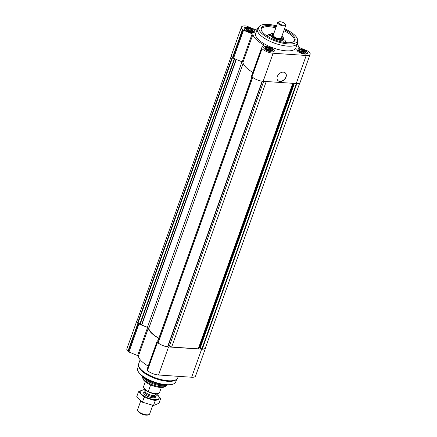 <?xml version="1.0" encoding="UTF-8"?>
<svg xmlns="http://www.w3.org/2000/svg" width="437" height="437" viewBox="0 0 437 437"><rect width="100%" height="100%" fill="white"/><g stroke="black" fill="none" stroke-linecap="round" stroke-linejoin="round"><path stroke-width="0.66" d="M246.419 29.771A3.725 1.349 19.6 0 0 246.561 29.902A3.725 1.349 19.6 0 0 251.761 31.754A3.725 1.349 19.6 0 0 252.286 29.978A3.725 1.349 19.6 0 0 247.495 28.197A3.725 1.349 19.6 0 0 246.419 29.771M246.605 29.94L245.955 28.94L246.348 28.946L246.408 28.372L249.423 28.58L252.477 30.197L252.417 30.77L252.963 31.049L252.51 31.611L251.242 31.748M265.964 48.988A3.725 1.349 19.6 0 0 266.106 49.119A3.725 1.349 19.6 0 0 271.306 50.971A3.725 1.349 19.6 0 0 271.83 49.195A3.725 1.349 19.6 0 0 267.04 47.414A3.725 1.349 19.6 0 0 265.964 48.988M266.149 49.157L265.499 48.157L265.893 48.163L265.953 47.595L268.968 47.797L272.022 49.414L271.961 49.987L272.508 50.266L272.054 50.829L270.787 50.965M299.247 51.402L299.083 51.249A3.725 1.349 19.6 0 0 299.203 51.364A3.725 1.349 19.6 0 0 304.403 53.216A3.725 1.349 19.6 0 0 304.928 51.435A3.725 1.349 19.6 0 0 300.137 49.654A3.725 1.349 19.6 0 0 299.061 51.227L298.597 50.402L298.99 50.408L299.05 49.834L299.787 50.086L300.317 49.703L303.824 50.758L305.605 52.506L305.152 53.074L303.884 53.205M205.603 347.382A8.521 3.081 -160.4 0 1 205.554 347.989A8.521 3.081 -160.4 0 1 201.643 349.179L168.545 346.934A8.521 3.081 -160.4 0 1 157.462 342.417L157.063 342.024A1.065 0.388 -160.4 0 1 156.927 341.723A1.065 0.388 -160.4 0 1 156.954 341.685L158.167 340.166M205.554 347.989L195.563 376.049A8.521 3.081 -160.4 0 1 191.652 377.24L158.555 374.995A8.521 3.081 -160.4 0 1 147.471 370.478L147.067 370.084A1.065 0.388 -160.4 0 1 146.936 369.784A1.065 0.388 -160.4 0 1 146.958 369.746L156.921 341.772M158.036 340.325L158.751 338.32A1.065 0.388 -160.4 0 1 158.811 338.353M158.751 338.32A24.122 8.724 -160.4 0 1 148.351 328.094A1.065 0.388 -160.4 0 0 147.597 327.499L138.933 323.97A1.065 0.388 -160.4 0 1 138.316 323.593L137.917 323.2A8.521 3.081 -160.4 0 1 136.857 320.813A8.521 3.081 -160.4 0 1 137.207 320.31M148.252 366.091A24.122 8.724 -160.4 0 1 138.36 356.155L148.351 328.094M136.857 320.813L126.867 348.873A8.521 3.081 -160.4 0 0 127.926 351.261L128.325 351.654A1.065 0.388 -160.4 0 0 128.942 352.031L137.606 355.56A1.065 0.388 -160.4 0 1 138.36 356.155M234.325 58.656L140.004 323.538L141.763 325.019L147.427 327.324A1.917 0.694 -160.4 0 1 148.788 328.384A23.696 8.571 -160.4 0 0 158.866 338.189M140.004 323.538L137.682 322.746A7.986 2.89 -160.4 0 1 137.016 320.851L231.397 55.789M299.793 82.861L205.395 347.956A7.986 2.89 -160.4 0 1 202.304 349.092L199.534 347.928A1.595 0.579 -160.4 0 0 198.84 348.087L198.245 348.83L171.681 347.033L169.381 346.093A1.595 0.579 -160.4 0 0 168.229 345.809L168.13 345.804M167.819 346.683L262.342 81.222L167.59 346.738A7.986 2.89 -160.4 0 1 158.183 342.903L252.662 77.327M158.527 341.592L157.899 340.909L251.98 76.71L157.899 340.909M292.795 83.309L198.245 348.83M266.231 81.506L171.681 347.033M264.44 48.884A5.594 2.021 19.6 0 0 270.077 51.604A5.594 2.021 19.6 0 0 274.278 51.069A5.594 2.021 19.6 0 0 269.689 47.289A5.594 2.021 19.6 0 0 263.74 47.316A5.594 2.021 19.6 0 0 264.44 48.884M244.895 29.667A5.594 2.021 19.6 0 0 250.532 32.387A5.594 2.021 19.6 0 0 254.733 31.852A5.594 2.021 19.6 0 0 250.144 28.072A5.594 2.021 19.6 0 0 244.196 28.099A5.594 2.021 19.6 0 0 244.895 29.667M297.537 51.124A5.594 2.021 19.6 0 0 303.174 53.844A5.594 2.021 19.6 0 0 307.375 53.309A5.594 2.021 19.6 0 0 302.786 49.528A5.594 2.021 19.6 0 0 296.843 49.561A5.594 2.021 19.6 0 0 297.537 51.124M297.515 43.176L295.849 47.852A21.298 7.702 -160.4 0 1 279.86 49.889A21.298 7.702 -160.4 0 1 258.365 39.527A21.298 7.702 -160.4 0 1 255.721 33.562L257.388 28.886A21.298 7.702 19.6 0 0 260.031 34.845A21.298 7.702 19.6 0 0 281.526 45.213A21.298 7.702 19.6 0 0 297.515 43.176A21.298 7.702 19.6 0 0 297.679 42.078L297.608 39.986A20.523 7.424 19.6 0 0 284.563 28.749M297.226 43.995A24.122 8.724 -160.4 0 1 298.64 47.016A1.065 0.388 -160.4 0 0 299.394 47.611L308.058 51.14A1.065 0.388 -160.4 0 1 308.675 51.517L309.074 51.91A8.521 3.081 -160.4 0 1 310.133 54.292A8.521 3.081 -160.4 0 1 306.222 55.483L273.125 53.238A8.521 3.081 -160.4 0 1 262.042 48.72L261.643 48.327A1.065 0.388 -160.4 0 1 261.512 48.026A1.065 0.388 -160.4 0 1 261.534 47.988L263.762 45.197A1.065 0.388 -160.4 0 0 263.784 45.153A1.065 0.388 -160.4 0 0 263.331 44.623A24.122 8.724 -160.4 0 1 252.93 34.397L242.939 62.458A1.065 0.388 -160.4 0 0 242.185 61.863L233.522 58.334A1.065 0.388 -160.4 0 1 232.905 57.957L232.506 57.564A8.521 3.081 -160.4 0 1 231.446 55.177L241.437 27.116A8.521 3.081 -160.4 0 1 245.348 25.93L246.026 25.974A1.065 0.388 -160.4 0 1 246.796 26.165L255.454 29.694A1.065 0.388 -160.4 0 0 256.557 29.858A24.122 8.724 -160.4 0 1 257.093 29.705M252.93 34.397A1.065 0.388 -160.4 0 0 252.176 33.802L243.518 30.273A1.065 0.388 -160.4 0 1 242.896 29.896L242.497 29.503A8.521 3.081 -160.4 0 1 241.437 27.116M310.133 54.292L300.143 82.353A8.521 3.081 -160.4 0 1 296.231 83.543L263.134 81.298A8.521 3.081 -160.4 0 1 252.051 76.781L251.652 76.388A1.065 0.388 -160.4 0 1 251.515 76.087A1.065 0.388 -160.4 0 1 251.543 76.049L261.501 48.075M283.345 72.132A5.326 3.917 -45.5 0 1 285.416 73.012A5.326 3.917 -45.5 0 1 284.471 79.556A5.326 3.917 -45.5 0 1 277.948 80.605A5.326 3.917 -45.5 0 1 277.959 75.224A5.326 3.917 -45.5 0 1 283.345 72.132M252.832 72.395A24.122 8.724 -160.4 0 1 242.939 62.458M142.495 376.279A13.58 4.911 19.6 0 0 144.112 378.546A13.58 4.911 19.6 0 0 155.938 384.68A13.58 4.911 19.6 0 0 166.989 384.997M141.883 375.749A18.742 6.779 19.6 0 0 141.981 375.831A18.742 6.779 19.6 0 0 167.666 384.981A18.742 6.779 19.6 0 0 167.797 384.975M140.162 359.678L138.655 363.917A20.768 7.511 19.6 0 0 138.584 365.676L137.655 368.304A20.233 7.32 19.6 0 0 138.196 371.51L138.518 372.067A19.703 7.123 19.6 0 0 140.435 374.465A19.703 7.123 19.6 0 0 172.73 384.254L173.336 384.019A20.233 7.32 19.6 0 0 175.778 381.878L176.712 379.261A20.768 7.511 19.6 0 0 177.777 377.847L178.318 376.333M138.196 371.51A20.233 7.32 19.6 0 0 140.168 373.968A20.233 7.32 19.6 0 0 173.336 384.019M141.38 370.571A20.233 7.32 19.6 0 0 159.652 379.89A20.233 7.32 19.6 0 0 175.958 379.851L176.717 379.256A20.768 7.511 19.6 0 1 159.986 379.294A20.768 7.511 19.6 0 1 141.233 369.729A20.768 7.511 19.6 0 1 138.584 365.676L138.802 366.621A20.233 7.32 19.6 0 0 141.38 370.571M285.334 72.935A5.326 3.917 -45.5 0 1 284.318 79.403A5.326 3.917 -45.5 0 1 277.872 80.528M276.539 25.887A20.523 7.424 19.6 0 0 259.327 26.357L257.95 27.93A21.298 7.702 19.6 0 0 257.388 28.886M259.327 26.357A20.523 7.424 19.6 0 0 261.331 33.021A20.523 7.424 19.6 0 0 283.384 43.285A20.523 7.424 19.6 0 0 297.608 39.986M276.222 26.783A17.961 6.495 19.6 0 0 261.064 29.055A17.961 6.495 19.6 0 0 263.429 33.163A17.961 6.495 19.6 0 0 280.363 41.619A17.961 6.495 19.6 0 0 294.56 40.985A17.961 6.495 19.6 0 0 284.247 29.645M286.688 42.679A17.573 6.353 19.6 0 0 285.514 41.881M267.51 35.468A17.573 6.353 19.6 0 0 266.089 35.342M294.167 41.362A17.573 6.353 19.6 0 0 294.336 40.985A17.573 6.353 19.6 0 0 283.864 30.716M275.84 27.859A17.573 6.353 19.6 0 0 261.233 29.197A17.573 6.353 19.6 0 0 261.129 29.596M306.288 53.98L306.271 54.024A4.791 1.732 19.6 0 0 306.288 53.98A4.791 1.732 19.6 0 0 306.233 53.358L305.736 52.238A3.9 1.409 19.6 0 0 302.579 50.108A3.9 1.409 19.6 0 0 298.788 49.769A3.9 1.409 19.6 0 0 298.919 51.222A3.9 1.409 19.6 0 0 303.442 53.227A3.9 1.409 19.6 0 0 305.736 52.238M298.788 49.769L297.695 50.321A4.791 1.732 19.6 0 0 297.258 50.763A4.791 1.732 19.6 0 0 297.247 50.812L297.258 50.763M273.191 51.735L273.174 51.779A4.791 1.732 19.6 0 0 273.191 51.735A4.791 1.732 19.6 0 0 273.136 51.118L272.639 49.998A3.9 1.409 19.6 0 0 269.482 47.862A3.9 1.409 19.6 0 0 265.691 47.524A3.9 1.409 19.6 0 0 265.822 48.977A3.9 1.409 19.6 0 0 270.345 50.982A3.9 1.409 19.6 0 0 272.639 49.998M265.691 47.524L264.598 48.075A4.791 1.732 19.6 0 0 264.161 48.518A4.791 1.732 19.6 0 0 264.145 48.567L264.161 48.518M253.646 32.518L253.629 32.562A4.791 1.732 19.6 0 0 253.646 32.518A4.791 1.732 19.6 0 0 253.591 31.901L253.094 30.781A3.9 1.409 19.6 0 0 249.937 28.645A3.9 1.409 19.6 0 0 246.146 28.307A3.9 1.409 19.6 0 0 246.277 29.76A3.9 1.409 19.6 0 0 250.8 31.764A3.9 1.409 19.6 0 0 253.094 30.781M246.146 28.307L245.053 28.858A4.791 1.732 19.6 0 0 244.616 29.301A4.791 1.732 19.6 0 0 244.605 29.35L244.616 29.301M298.842 50.823L298.99 50.408M299.301 51.446L299.787 50.086M299.613 51.686L300.317 49.703M300.47 52.194L301.191 50.179M301.18 52.522L302.065 50.042M302.043 52.833L302.814 50.665M302.994 53.079L303.824 50.758M303.606 53.177L304.234 51.419M304.578 53.177L305.119 51.659M304.731 53.156L305.059 52.232M265.745 48.578L265.893 48.163M266.204 49.206L266.69 47.841M266.515 49.441L267.22 47.458M267.373 49.955L268.089 47.933M268.083 50.282L268.968 47.797M268.946 50.594L269.716 48.425M269.897 50.834L270.727 48.512M270.508 50.932L271.131 49.173M271.481 50.938L272.022 49.414M271.634 50.911L271.961 49.987M246.2 29.361L246.348 28.946M246.659 29.989L247.145 28.623M246.971 30.224L247.675 28.241M247.828 30.737L248.544 28.716M248.538 31.065L249.423 28.58M249.401 31.377L250.172 29.208M250.352 31.617L251.182 29.295M250.964 31.715L251.586 29.956M251.936 31.715L252.477 30.197M252.089 31.693L252.417 30.77M143.576 386.619A8.521 3.081 19.6 0 0 143.527 386.729A8.521 3.081 19.6 0 0 143.494 386.843L143.8 387.777L147.651 391.563A7.986 2.89 19.6 0 0 157.948 393.579L158.549 393.349A8.521 3.081 19.6 0 0 159.581 392.448A8.521 3.081 19.6 0 0 159.614 392.328M147.651 391.563L148.29 391.563A8.521 3.081 19.6 0 0 158.549 393.349M148.29 391.563L150.667 384.888M143.494 386.843L145.313 381.741L143.527 386.729M142.631 376.59A12.777 4.621 19.6 0 0 142.637 377.497L142.888 378.589A12.165 4.397 19.6 0 0 144.439 380.966A12.165 4.397 19.6 0 0 155.419 386.565A12.165 4.397 19.6 0 0 165.224 386.543L166.104 385.855A12.777 4.621 19.6 0 0 166.688 385.155M142.637 377.497A12.777 4.621 19.6 0 0 144.265 379.993A12.777 4.621 19.6 0 0 155.807 385.876A12.777 4.621 19.6 0 0 166.104 385.855M140.736 400.926L137.633 409.644A6.391 2.311 19.6 0 0 137.802 410.654L138.294 411.517A5.572 2.016 19.6 0 0 146.089 415.15A5.572 2.016 19.6 0 0 147.974 414.964L148.897 414.604A6.391 2.311 19.6 0 0 149.673 413.932L152.715 405.372M137.802 410.654A6.391 2.311 19.6 0 0 146.734 414.822A6.391 2.311 19.6 0 0 148.897 414.604M145.275 390.607L144.887 390.76A6.391 2.311 19.6 0 0 144.112 391.437A6.391 2.311 19.6 0 0 146.794 394.595A6.391 2.311 19.6 0 0 153.218 396.616A6.391 2.311 19.6 0 0 156.151 395.72A6.391 2.311 19.6 0 0 155.982 394.709L155.774 394.349M145.641 389.586L145.139 390.989A5.572 2.016 19.6 0 0 147.477 393.748A5.572 2.016 19.6 0 0 153.081 395.507A5.572 2.016 19.6 0 0 155.638 394.731L155.943 393.874M160.685 398.446L158.953 403.296L153.502 405.509L142.407 402.177L136.765 396.627L138.491 391.776L144.134 397.326L155.228 400.658L160.685 398.446L156.359 393.868M142.407 402.177L144.134 397.326M153.502 405.509L155.228 400.658M146.373 390.033L143.948 389.564L138.491 391.776M144.123 392.087A6.391 2.311 19.6 0 0 143.877 393.6A6.391 2.311 19.6 0 0 152.808 397.768A6.391 2.311 19.6 0 0 154.971 397.55A6.391 2.311 19.6 0 0 155.73 396.222M145.488 390.006A10.062 3.638 19.6 0 0 141.315 393.994A10.062 3.638 19.6 0 0 154.583 399.511A10.062 3.638 19.6 0 0 156.178 393.874M267.313 36.162A9.587 3.469 -160.4 0 1 267.389 35.714A9.587 3.469 -160.4 0 1 270.377 34.359M283.679 39.871L284.919 40.209A9.587 3.469 -160.4 0 1 285.448 42.143A9.587 3.469 -160.4 0 1 285.224 42.536M281.652 36.932A5.326 1.928 -160.4 0 1 281.625 38.942A5.326 1.928 -160.4 0 1 276.605 38.401A5.326 1.928 -160.4 0 1 272.377 35.648A5.326 1.928 -160.4 0 1 273.628 34.075M273.884 33.343C272.043 33.321 270.929 33.589 270.552 34.162A7.2 2.606 -160.4 0 0 276.271 39.352A7.2 2.606 -160.4 0 0 283.979 38.942L284.045 40.925A7.932 2.868 -160.4 0 1 282.979 42.192M269.274 37.314A7.932 2.868 -160.4 0 1 269.247 35.654L270.552 34.162M273.518 34.381A4.834 1.748 19.6 0 0 273.283 34.457A4.834 1.748 19.6 0 0 273.3 36.32A4.834 1.748 19.6 0 0 279.046 38.833A4.834 1.748 19.6 0 0 281.679 37.445A4.834 1.748 19.6 0 0 281.543 37.238M278.855 21.85L278.249 22.085A4.261 1.54 19.6 0 0 277.735 22.533L273.24 35.162A4.261 1.54 19.6 0 0 273.77 36.353A4.261 1.54 19.6 0 0 278.069 38.429A4.261 1.54 19.6 0 0 281.264 38.019L285.76 25.39A4.261 1.54 19.6 0 0 285.645 24.718L285.328 24.155A3.725 1.349 19.6 0 0 282.368 22.227A3.725 1.349 19.6 0 0 278.855 21.85A3.725 1.349 19.6 0 0 278.866 23.287A3.725 1.349 19.6 0 0 283.302 25.22A3.725 1.349 19.6 0 0 285.328 24.155M277.735 22.533A4.261 1.54 19.6 0 0 278.265 23.729A4.261 1.54 19.6 0 0 282.564 25.799A4.261 1.54 19.6 0 0 285.76 25.39M147.067 370.084L157.063 342.024M147.471 370.478L157.462 342.417M137.606 355.56L147.597 327.499M128.942 352.031L138.933 323.97M128.325 351.654L138.316 323.593M127.926 351.261L137.917 323.2M191.652 377.24L201.643 349.179M158.555 374.995L168.545 346.934M232.539 57.597L138.054 322.954M232.216 57.263L137.682 322.746M296.854 83.565L202.304 349.092M296.384 83.549L201.872 348.966M294.407 83.418L200.173 348.065M293.97 83.391L199.769 347.945M293.74 83.374L199.534 347.928M293.118 83.33L198.84 348.087M263.658 81.337L169.381 346.093M262.44 81.233L168.229 345.809M262.145 81.195L167.59 346.738M252.733 77.382L158.183 342.903M262.042 48.72L157.954 341.029M243.169 63.327L148.788 328.384M241.983 61.781L147.427 327.324M236.324 59.47L141.763 325.019M236.062 59.366L141.517 324.866M234.691 58.804L140.359 323.724M273.125 53.238L263.134 81.298M306.222 55.483L296.231 83.543M242.497 29.503L232.506 57.564M242.896 29.896L232.905 57.957M243.518 30.273L233.522 58.334M252.176 33.802L242.185 61.863M263.331 44.623L262.621 46.628M261.643 48.327L251.652 76.388M141.981 375.831L144.62 378.092A14.279 5.162 19.6 0 0 164.192 385.063L167.666 384.981M281.892 36.26A6.697 2.42 -160.4 0 1 281.297 39.789A6.697 2.42 -160.4 0 1 272.093 36.511A6.697 2.42 -160.4 0 1 273.868 33.398M146.936 369.784L156.927 341.723M252.635 77.305L158.112 342.766M261.512 48.026L251.515 76.087M159.581 392.448L161.357 387.455M155.741 396.878L156.151 395.72M143.702 392.59L144.112 391.437M267.389 35.714L267.247 36.118M285.448 42.143L285.306 42.547M283.979 38.942L283.078 37.189L281.909 36.205"/></g></svg>

